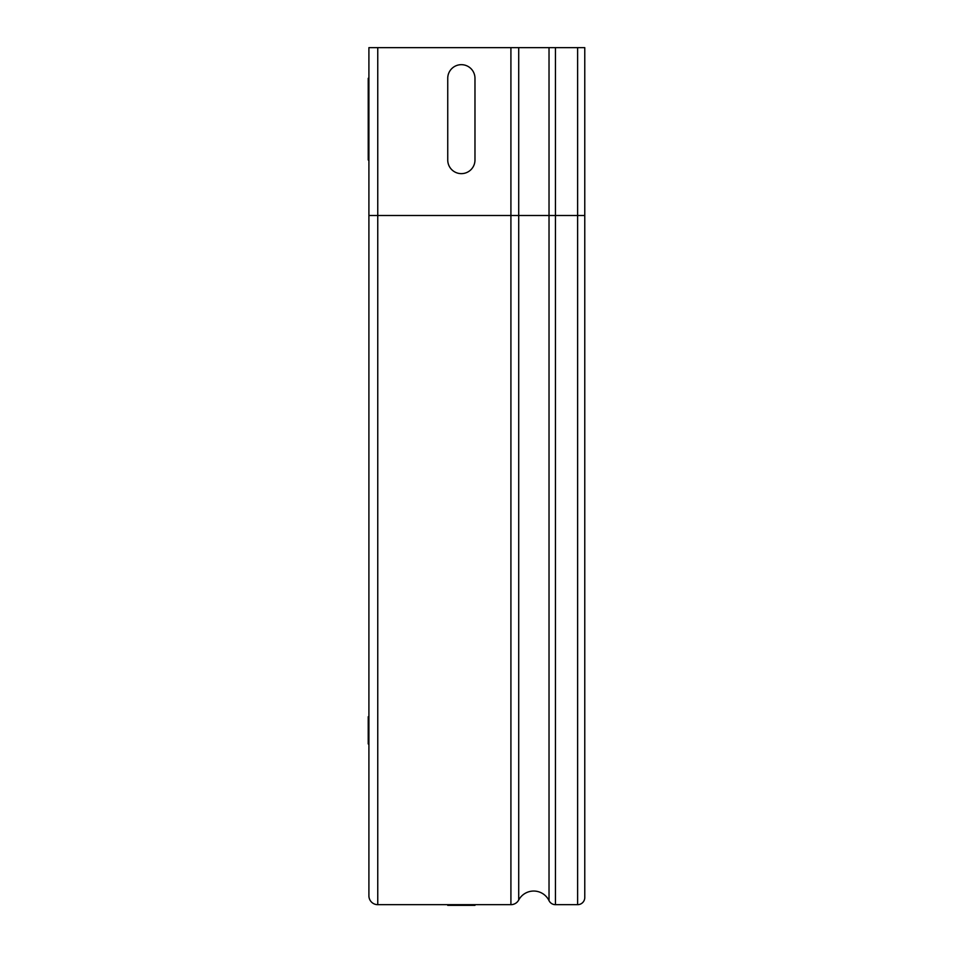 <?xml version="1.0" encoding="UTF-8"?>
<svg xmlns="http://www.w3.org/2000/svg" width="953" height="953" viewBox="0 0 953 953"><rect width="100%" height="100%" fill="white"/><g stroke="black" fill="none" stroke-linecap="round" stroke-linejoin="round"><path stroke-width="1.43" d="M368.227 716.716L368.227 743.959L368.227 716.716M368.227 78.289L368.227 160.009L368.227 78.289C368.227 60.801 368.227 60.801 368.227 78.289M368.227 160.009C368.227 177.508 368.227 177.508 368.227 160.009M474.975 905.35L447.743 905.35L474.975 905.35M474.975 78.289L474.975 160.009A13.616 13.616 0 0 1 461.359 173.637A13.616 13.616 0 0 1 447.743 160.009L447.743 78.289A13.616 13.616 0 0 1 461.359 64.673A13.616 13.616 0 0 1 474.975 78.289M584.773 563.152L584.773 215.509L510.915 215.509L510.915 47.65L584.773 47.65L584.773 897.523A7.147 7.147 0 0 1 577.625 904.671L577.625 47.65M510.915 47.65L368.906 47.65L368.906 895.82A8.851 8.851 0 0 0 377.757 904.671L510.915 904.671A8.851 8.851 0 0 0 518.706 900.013A17.023 17.023 0 0 1 549.023 900.645A7.147 7.147 0 0 0 555.456 904.671L577.625 904.671M555.456 47.65L555.456 904.671M549.023 47.65L549.023 900.645M518.706 47.65L518.706 900.013M510.915 904.671L510.915 215.509L368.906 215.509M377.757 47.65L377.757 904.671"/></g></svg>
